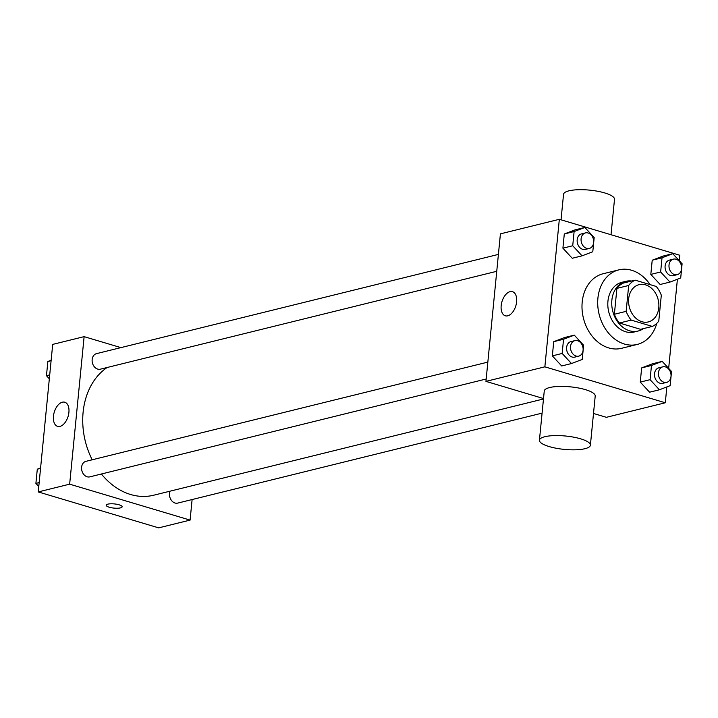 <?xml version="1.0" encoding="UTF-8"?>
<svg xmlns="http://www.w3.org/2000/svg" width="718" height="718" viewBox="0 0 718 718"><rect width="100%" height="100%" fill="white"/><g stroke="black" fill="none" stroke-linecap="round" stroke-linejoin="round"><path stroke-width="1.08" d="M645.536 284.84A19.198 14.881 -103.9 0 1 658.828 303.75A19.198 14.881 -103.9 0 1 648.336 321.924A19.198 14.881 -103.9 0 1 629.282 306.846A19.198 14.881 -103.9 0 1 639.128 284.633A19.198 14.881 -103.9 0 1 645.536 284.84M628.69 285.477L626.15 311.352A24.78 19.206 -103.9 0 0 631.212 320.102L652.33 326.412A24.78 19.206 -103.9 0 0 658.774 321.081L661.305 295.206A24.78 19.206 -103.9 0 0 656.252 286.455L635.125 280.146A24.78 19.206 -103.9 0 0 628.69 285.477L616.906 288.385L614.375 314.26L626.15 311.352M616.906 288.385A24.78 19.206 -103.9 0 1 623.35 283.063L635.125 280.146M614.375 314.26A24.78 19.206 -103.9 0 0 619.428 323.01L640.555 329.32L652.33 326.412M631.625 281.016A25.606 19.844 76.1 0 0 625.809 281.33A25.606 19.844 76.1 0 0 612.687 310.948A25.606 19.844 76.1 0 0 638.087 331.043A25.606 19.844 76.1 0 0 643.373 328.62M638.087 331.043L634.156 332.012A25.606 19.844 -103.9 0 1 608.756 311.917A25.606 19.844 -103.9 0 1 621.887 282.3L625.809 281.33M619.428 323.01L631.212 320.102M656.799 323.333A38.404 29.761 -103.9 0 1 637.225 344.443A38.404 29.761 -103.9 0 1 599.126 314.296A38.404 29.761 -103.9 0 1 618.817 269.869A38.404 29.761 -103.9 0 1 631.634 270.273A38.404 29.761 -103.9 0 1 650.104 284.615M637.225 344.443L621.519 348.32A38.404 29.761 -103.9 0 1 583.42 318.173A38.404 29.761 -103.9 0 1 603.102 273.755L618.817 269.869M662.202 361.378L652.384 363.802L641.65 367.903L640.259 382.102L649.602 392.199L659.42 389.775L670.145 385.665L671.536 371.475L662.202 361.378L651.468 365.48L650.077 379.678L659.42 389.775M574.283 335.144L564.465 337.568L553.731 341.678L552.339 355.868L561.682 365.965L571.501 363.541L582.235 359.44L583.626 345.241L574.283 335.144L563.549 339.255L562.158 353.444L571.501 363.541M679.228 260.67L679.758 255.24L559.331 219.304L544.863 366.835L665.299 402.771L666.851 386.93M668.664 368.37L677.406 279.23M672.757 253.687L662.938 256.111L652.213 260.212L650.813 274.411L660.156 284.499L669.975 282.075L680.709 277.974L682.1 263.775L672.757 253.687L662.032 257.789L660.632 271.987L669.975 282.075M584.847 227.453L575.028 229.877L564.294 233.978L562.903 248.177L572.237 258.265L582.056 255.841L592.79 251.74L594.181 237.541L584.847 227.453L574.113 231.555L572.722 245.753L582.056 255.841M593.499 413.469L606.387 417.311L665.299 402.771M559.331 219.304L500.419 233.853L485.951 381.375L543.517 398.553M485.951 381.375L544.863 366.835M510.076 291.652A12.583 7.234 106.6 0 1 512.49 291.679A12.583 7.234 106.6 0 1 515.829 305.805A12.583 7.234 106.6 0 1 505.292 315.794A12.583 7.234 106.6 0 1 501.469 303.651A12.583 7.234 106.6 0 1 510.076 291.652M539.433 440.206L544.253 391.032A25.606 6.713 5.6 0 1 558.864 386.437A25.606 6.713 5.6 0 1 585.439 389.65A25.606 6.713 5.6 0 1 595.213 396.022L590.393 445.205A25.606 6.713 5.6 0 1 564.258 449.387A25.606 6.713 5.6 0 1 539.433 440.206A25.606 6.713 5.6 0 1 554.045 435.611A25.606 6.713 5.6 0 1 580.62 438.824A25.606 6.713 5.6 0 1 590.393 445.205M611.027 234.732L614.5 199.326A25.606 6.713 -174.4 0 0 589.675 190.135A25.606 6.713 -174.4 0 0 563.54 194.327L561.036 219.816M543.472 398.975L153.616 495.232A68.874 53.374 -103.9 0 1 101.382 474.006M92.2 459.798A68.874 53.374 -103.9 0 1 107.144 367.499M498.4 254.405L96.508 353.642A7.997 6.202 76.1 0 0 92.137 361.208A7.997 6.202 76.1 0 0 97.675 369.088A7.997 6.202 76.1 0 0 100.349 369.178L496.748 271.296M542.09 413.128L177.705 503.103A7.997 6.202 -103.9 0 1 171.046 499.818A7.997 6.202 -103.9 0 1 170.058 491.175M486.185 378.996L89.786 476.869A7.997 6.202 -103.9 0 1 81.852 470.586A7.997 6.202 -103.9 0 1 85.954 461.333L487.845 362.105M120.911 347.62L84.123 336.643L69.655 484.165L190.09 520.101L192.11 499.548M84.123 336.643L52.701 344.398L38.242 491.929L158.669 527.865L190.09 520.101M38.242 491.929L69.655 484.165M62.367 402.197A12.583 7.234 106.6 0 1 64.782 402.224A12.583 7.234 106.6 0 1 68.12 416.35A12.583 7.234 106.6 0 1 57.584 426.348A12.583 7.234 106.6 0 1 53.751 414.205A12.583 7.234 106.6 0 1 62.367 402.197M119.071 504.799A7.997 2.1 5.6 0 1 122.132 506.791A7.997 2.1 5.6 0 1 113.965 508.102A7.997 2.1 5.6 0 1 106.201 505.23A7.997 2.1 5.6 0 1 110.769 503.794A7.997 2.1 5.6 0 1 119.071 504.799M122.132 506.791A7.997 2.1 5.6 0 1 113.965 508.102A7.997 2.1 5.6 0 1 106.201 505.23M51.149 360.239L47.855 361.495L46.464 375.694L49.336 378.799M47.855 361.495L51.104 360.696M46.464 375.694L49.713 374.886M40.594 467.93L37.291 469.195L35.9 483.394L38.772 486.49M37.291 469.195L40.549 468.387M35.9 483.394L39.158 482.586M589.298 248.446L585.367 249.415A7.997 6.202 -103.9 0 1 577.434 243.133A7.997 6.202 -103.9 0 1 581.535 233.88L585.457 232.91A7.997 6.202 -103.9 0 1 588.132 232.991A7.997 6.202 -103.9 0 1 593.669 240.871A7.997 6.202 -103.9 0 1 589.298 248.446A7.997 6.202 -103.9 0 1 581.356 242.163A7.997 6.202 -103.9 0 1 585.457 232.91M575.028 229.877L564.294 233.978L574.113 231.555M564.294 233.978L562.903 248.177L572.722 245.753M562.903 248.177L572.237 258.265M578.735 356.137L574.813 357.115A7.997 6.202 -103.9 0 1 566.87 350.833A7.997 6.202 -103.9 0 1 570.972 341.58L574.903 340.61A7.997 6.202 -103.9 0 1 577.568 340.691A7.997 6.202 -103.9 0 1 583.106 348.571A7.997 6.202 -103.9 0 1 578.735 356.137A7.997 6.202 -103.9 0 1 570.801 349.863A7.997 6.202 -103.9 0 1 574.903 340.61M564.465 337.568L553.731 341.678L563.549 339.255M553.731 341.678L552.339 355.868L562.158 353.444M552.339 355.868L561.682 365.965M677.218 274.68L673.287 275.649A7.997 6.202 -103.9 0 1 665.353 269.367A7.997 6.202 -103.9 0 1 669.454 260.113L673.376 259.144A7.997 6.202 -103.9 0 1 676.051 259.225A7.997 6.202 -103.9 0 1 681.588 267.105A7.997 6.202 -103.9 0 1 677.218 274.68A7.997 6.202 -103.9 0 1 669.275 268.397A7.997 6.202 -103.9 0 1 673.376 259.144M662.938 256.111L652.213 260.212L662.032 257.789M652.213 260.212L650.813 274.411L660.632 271.987M650.813 274.411L660.156 284.499M666.654 382.371L662.723 383.34A7.997 6.202 -103.9 0 1 654.789 377.058A7.997 6.202 -103.9 0 1 658.891 367.804L662.822 366.835A7.997 6.202 -103.9 0 1 665.487 366.925A7.997 6.202 -103.9 0 1 671.025 374.805A7.997 6.202 -103.9 0 1 666.654 382.371A7.997 6.202 -103.9 0 1 658.72 376.088A7.997 6.202 -103.9 0 1 662.822 366.835M652.384 363.802L641.65 367.903L651.468 365.48M641.65 367.903L640.259 382.102L650.077 379.678M640.259 382.102L649.602 392.199"/></g></svg>
